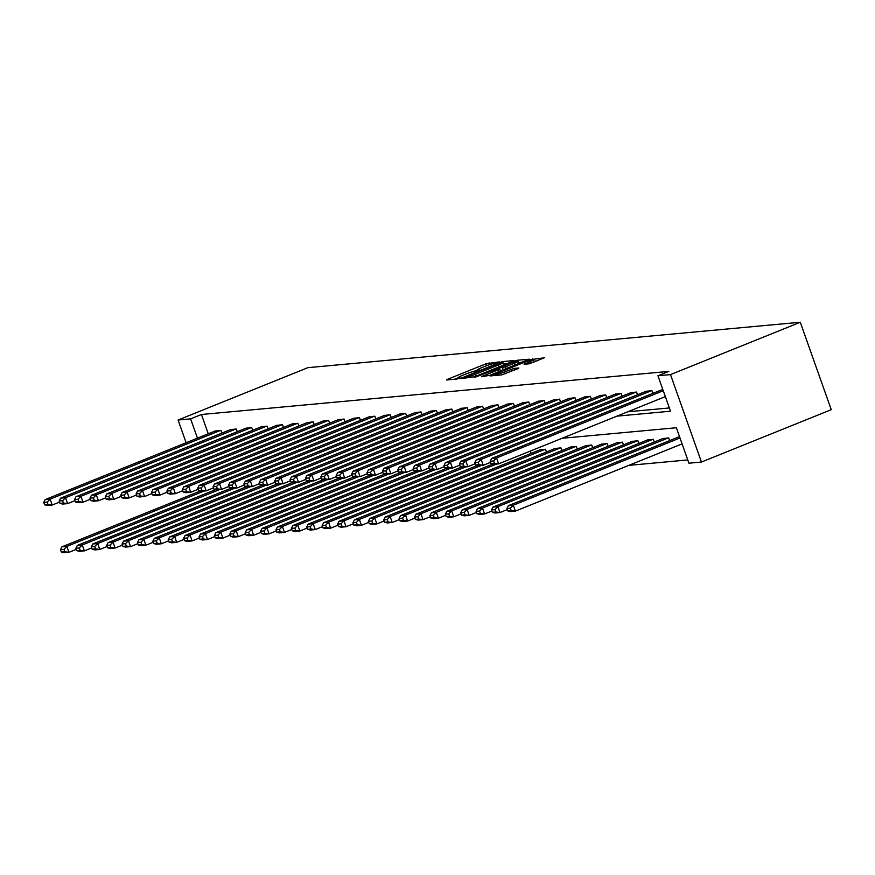 <?xml version="1.0" encoding="UTF-8"?>
<svg xmlns="http://www.w3.org/2000/svg" width="875" height="875" viewBox="0 0 875 875"><rect width="100%" height="100%" fill="white"/><g stroke="black" fill="none" stroke-linecap="round" stroke-linejoin="round"><path stroke-width="1.31" d="M477.914 370.737L477.619 369.895A7.919 0.831 -19.5 0 1 481.972 367.533L485.166 366.253A7.919 0.831 -19.5 0 1 495.053 363.223L499.363 361.9L485.975 363.803L447.759 379.214L446.6 379.98L456.892 379.039L460.009 377.858L458.533 377.956A7.919 0.831 -19.5 0 1 457.866 377.858L454.311 379.269M458.161 378.7L457.866 377.858A7.919 0.831 -19.5 0 1 462.23 375.506L465.412 374.216A7.919 0.831 -19.5 0 1 475.311 371.186L478.8 370.409L479.762 369.895L478.286 369.994A7.919 0.831 -19.5 0 1 477.619 369.895M529.167 363.814L544.348 357.809L529.616 359.778L490.033 375.933L501.67 374.905L517.716 368.736L518.864 367.97L513.975 368.419L504.459 371.952A6.617 0.689 -19.5 0 1 495.633 374.402A6.617 0.689 -19.5 0 1 499.275 372.433L524.442 362.283A6.617 0.689 -19.5 0 1 533.269 359.833A6.617 0.689 -19.5 0 1 529.627 361.802L524.059 364.23L529.167 363.814M190.619 418.862L201.436 414.498L668.773 371.394L657.956 375.758L670.491 374.598L800.286 322.252L307.88 367.664L178.084 420.022L190.619 418.862L197.455 438.167M512.859 361.32L514.008 360.555L502.578 361.605L499.494 362.556L459.9 378.711L474.633 376.742L512.859 361.32M517.639 360.216L529.288 359.198L489.694 375.353L481.502 376.709L498.367 369.72L499.734 368.988L496.278 369.261L474.742 377.355L514.555 361.167L517.639 360.216L517.989 361.189M562.045 438.288L676.364 427.744L688.92 463.192L701.455 462.033L831.25 409.686L800.286 322.252M201.436 414.498L208.272 433.803M627.758 411.786L669.353 407.947M215.042 431.069L220.916 430.391L221.878 433.103M230.442 429.658L236.316 428.969L237.278 431.681M245.831 428.236L251.705 427.558L252.667 430.27M261.231 426.814L267.105 426.136L268.056 428.848M276.62 425.392L282.494 424.714L283.456 427.427M292.009 423.97L297.883 423.292L298.845 426.005M307.409 422.559L313.283 421.87L314.245 424.583M322.798 421.138L328.672 420.459L329.634 423.172M338.198 419.716L344.072 419.038L345.034 421.75M353.587 418.294L359.461 417.616L360.423 420.328M368.988 416.872L374.861 416.194L375.812 418.906M384.377 415.461L390.25 414.772L391.213 417.484M399.777 414.039L405.65 413.35L406.602 416.073M415.166 412.617L421.039 411.939L422.002 414.652M430.555 411.195L436.428 410.517L437.391 413.23M445.955 409.773L451.828 409.095L452.791 411.808M461.344 408.352L467.217 407.673L468.18 410.386M476.744 406.941L482.617 406.252L483.58 408.975M492.133 405.519L498.006 404.841L498.969 407.553M507.533 404.097L513.406 403.419L514.358 406.131M522.922 402.675L528.795 401.997L529.758 404.709M538.311 401.253L544.184 400.575L545.147 403.288M553.711 399.842L559.584 399.153L560.547 401.866M569.1 398.42L574.973 397.742L575.936 400.455M584.5 396.998L590.373 396.32L591.336 399.033M599.889 395.577L605.763 394.898L606.725 397.611M615.289 394.155L621.162 393.477L622.125 396.189M630.678 392.744L636.552 392.055L637.514 394.767M646.078 391.322L651.952 390.644L652.903 393.356M661.467 389.9L662.867 389.627M628.808 465.369L687.761 459.933M531.103 453.392L530.283 451.095M539.656 449.936L545.53 449.258L546.492 451.97M555.056 448.525L560.93 447.836L561.881 450.548M570.445 447.103L576.319 446.425L577.281 449.137M585.845 445.681L591.719 445.003L592.67 447.716M601.234 444.259L607.108 443.581L608.07 446.294M616.623 442.837L622.497 442.159L623.459 444.872M632.023 441.416L637.897 440.737L638.859 443.45M647.412 440.005L653.286 439.316L654.248 442.039M662.812 438.583L668.686 437.905L669.648 440.617M678.202 437.161L679.602 436.898M701.455 462.033L670.491 374.598M616.941 416.15L670.512 411.206L657.956 375.758M178.084 420.022L186.123 442.739M477.608 369.873L473.484 371.536M507.139 363.628L503.212 364M500.675 362.709L464.964 376.906L464.002 377.42L465.555 377.311A7.919 0.831 -19.5 0 0 475.453 374.281L498.389 365.028A7.919 0.831 -19.5 0 0 502.742 362.677A7.919 0.831 -19.5 0 0 502.075 362.578L500.675 362.709M503.584 365.061A7.919 0.831 -19.5 0 0 503.584 365.039L502.742 362.677M518.569 362.578L522.2 362.239M514.456 363.234A6.617 0.689 -19.5 0 0 518.098 361.266A6.617 0.689 -19.5 0 0 509.272 363.716L499.045 368.025L505.586 366.811L514.456 363.234L515.112 365.094M502.447 370.202L500.238 370.409M537.261 360.85L533.739 361.178M204.127 491.028L66.861 546.394L61.928 546.842L200.277 491.039M63.941 549.369L66.861 546.394L68.961 552.3L64.028 552.748L61.327 552.048L64.772 551.731L63.941 549.369L60.484 549.686L61.327 552.048M76.267 549.347L68.961 552.3L64.772 551.731M61.928 546.842L60.484 549.686M220.423 430.434L50.127 499.133L52.216 505.039L59.533 502.086M215.491 430.894L45.194 499.581L50.127 499.133L47.206 502.108L43.75 502.425L44.592 504.787L48.038 504.47L47.206 502.108M48.038 504.47L52.216 505.039L47.283 505.488L44.592 504.787M43.75 502.425L45.194 499.581M219.516 489.606L82.261 544.972L77.328 545.42L215.666 489.628M79.33 547.947L82.261 544.972L84.35 550.878L79.417 551.337L76.716 550.627L80.172 550.309L79.33 547.947L75.884 548.264L76.716 550.627M91.656 547.936L84.35 550.878L80.172 550.309M77.328 545.42L75.884 548.264M234.916 488.184L97.65 543.55L92.717 544.009L231.066 488.206M94.73 546.525L97.65 543.55L99.75 549.456L94.806 549.916L92.116 549.205L95.561 548.887L94.73 546.525L91.273 546.842L92.116 549.205M107.056 546.514L99.75 549.456L95.561 548.887M92.717 544.009L91.273 546.842M235.823 429.023L65.527 497.711L67.616 503.617L74.922 500.664M230.88 429.472L60.594 498.159L65.527 497.711L62.595 500.686L59.139 501.003L59.981 503.366L63.438 503.048L62.595 500.686M63.438 503.048L67.616 503.617L62.683 504.077L59.981 503.366M59.139 501.003L60.594 498.159M251.213 427.602L80.916 496.289L83.005 502.195L90.311 499.253M246.28 428.05L75.983 496.748L80.916 496.289L77.995 499.264L74.539 499.581L75.37 501.944L78.827 501.627L77.995 499.264M78.827 501.627L83.005 502.195L78.072 502.655L75.37 501.944M74.539 499.581L75.983 496.748M250.305 486.763L113.05 542.128L108.117 542.587L246.455 486.784M110.119 545.103L113.05 542.128L115.139 548.034L110.206 548.494L107.505 547.783L110.961 547.466L110.119 545.103L106.673 545.42L107.505 547.783M122.445 545.092L115.139 548.034L110.961 547.466M108.117 542.587L106.673 545.42M265.705 485.352L128.439 540.706L123.506 541.166L261.844 485.363M125.519 543.681L128.439 540.706L130.528 546.623L125.595 547.072L122.894 546.372L126.35 546.055L125.519 543.681L122.062 544.009L122.894 546.372M137.845 543.67L130.528 546.623L126.35 546.055M123.506 541.166L122.062 544.009M281.094 483.93L143.839 539.295L138.895 539.744L277.244 483.941M140.908 542.27L143.839 539.295L145.928 545.202L140.995 545.65L138.294 544.95L141.75 544.633L140.908 542.27L137.452 542.587L138.294 544.95M153.234 542.248L145.928 545.202L141.75 544.633M138.895 539.744L137.452 542.587M266.602 426.18L96.305 494.867L98.405 500.773L105.711 497.831M261.669 426.639L91.372 495.327L96.305 494.867L93.384 497.842L89.928 498.159L90.77 500.522L94.227 500.205L93.384 497.842M94.227 500.205L98.405 500.773L93.472 501.233L90.77 500.522M89.928 498.159L91.372 495.327M282.002 424.758L111.705 493.445L113.794 499.352L121.1 496.409M277.069 425.217L106.772 493.905L111.705 493.445L108.784 496.42L105.328 496.738L106.159 499.111L109.616 498.783L108.784 496.42M109.616 498.783L113.794 499.352L108.861 499.811L106.159 499.111M105.328 496.738L106.772 493.905M297.391 423.336L127.094 492.034L129.194 497.941L136.5 494.988M292.458 423.795L122.161 492.483L127.094 492.034L124.173 495.009L120.717 495.327L121.559 497.689L125.005 497.372L124.173 495.009M125.005 497.372L129.194 497.941L124.261 498.389L121.559 497.689M120.717 495.327L122.161 492.483M296.483 482.508L159.228 537.873L154.295 538.322L292.633 482.53M156.308 540.848L159.228 537.873L161.317 543.78L156.384 544.239L153.683 543.528L157.139 543.211L156.308 540.848L152.852 541.166L153.683 543.528M168.623 540.827L161.317 543.78L157.139 543.211M154.295 538.322L152.852 541.166M312.791 421.925L142.494 490.613L144.583 496.519L151.889 493.566M307.858 422.373L137.561 491.061L142.494 490.613L139.562 493.587L136.117 493.905L136.948 496.267L140.405 495.95L139.562 493.587M140.405 495.95L144.583 496.519L139.65 496.967L136.948 496.267M136.117 493.905L137.561 491.061M311.883 481.086L174.617 536.452L169.684 536.911L308.033 481.108M171.697 539.427L174.617 536.452L176.717 542.358L171.784 542.817L169.083 542.106L172.539 541.789L171.697 539.427L168.241 539.744L169.083 542.106M184.023 539.416L176.717 542.358L172.539 541.789M169.684 536.911L168.241 539.744M328.18 420.503L157.883 489.191L159.983 495.097L167.289 492.155M323.247 420.952L152.95 489.65L157.883 489.191L154.963 492.166L151.506 492.483L152.348 494.845L155.794 494.528L154.963 492.166M155.794 494.528L159.983 495.097L155.039 495.556L152.348 494.845M151.506 492.483L152.95 489.65M327.272 479.664L190.017 535.03L185.084 535.489L323.422 479.686M187.086 538.005L190.017 535.03L192.106 540.936L187.173 541.395L184.472 540.684L187.928 540.367L187.086 538.005L183.641 538.322L184.472 540.684M199.412 537.994L192.106 540.936L187.928 540.367M185.084 535.489L183.641 538.322M343.58 419.081L173.283 487.769L175.372 493.675L182.678 490.733M338.647 419.53L168.35 488.228L173.283 487.769L170.352 490.744L166.906 491.061L167.738 493.423L171.194 493.106L170.352 490.744M171.194 493.106L175.372 493.675L170.439 494.134L167.738 493.423M166.906 491.061L168.35 488.228M342.672 478.253L205.406 533.608L200.473 534.067L338.822 478.264M202.486 536.583L205.406 533.608L207.506 539.525L202.562 539.973L199.872 539.273L203.317 538.945L202.486 536.583L199.03 536.911L199.872 539.273M214.812 536.572L207.506 539.525L203.317 538.945M200.473 534.067L199.03 536.911M358.969 417.659L188.672 486.347L190.761 492.253L198.078 489.311M354.036 418.119L183.739 486.806L188.672 486.347L185.752 489.322L182.295 489.639L183.127 492.002L186.583 491.684L185.752 489.322M186.583 491.684L190.761 492.253L185.828 492.713L183.127 492.002M182.295 489.639L183.739 486.806M358.061 476.831L220.806 532.197L215.873 532.645L354.211 476.842M217.875 535.172L220.806 532.197L222.895 538.103L217.963 538.552L215.261 537.852L218.717 537.534L217.875 535.172L214.43 535.489L215.261 537.852M230.202 535.15L222.895 538.103L218.717 537.534M215.873 532.645L214.43 535.489M374.369 416.238L204.072 484.936L206.161 490.842L213.467 487.889M369.425 416.697L199.128 485.384L204.072 484.936L201.141 487.911L197.684 488.228L198.527 490.591L201.983 490.273L201.141 487.911M201.983 490.273L206.161 490.842L201.228 491.291L198.527 490.591M197.684 488.228L199.128 485.384M373.461 475.409L236.195 530.775L231.262 531.223L369.611 475.431M233.275 533.75L236.195 530.775L238.284 536.681L233.352 537.141L230.661 536.43L234.106 536.113L233.275 533.75L229.819 534.067L230.661 536.43M245.602 533.728L238.284 536.681L234.106 536.113M231.262 531.223L229.819 534.067M389.758 414.816L219.461 483.514L221.55 489.42L228.856 486.467M384.825 415.275L214.528 483.963L219.461 483.514L216.541 486.489L213.084 486.806L213.916 489.169L217.372 488.852L216.541 486.489M217.372 488.852L221.55 489.42L216.617 489.869L213.916 489.169M213.084 486.806L214.528 483.963M388.85 473.988L251.595 529.353L246.663 529.812L385 474.009M248.664 532.328L251.595 529.353L253.684 535.259L248.752 535.719L246.05 535.008L249.506 534.691L248.664 532.328L245.208 532.645L246.05 535.008M260.991 532.317L253.684 535.259L249.506 534.691M246.663 529.812L245.208 532.645M405.147 413.405L234.85 482.092L236.95 487.998L244.256 485.056M400.214 413.853L229.917 482.541L234.85 482.092L231.93 485.067L228.473 485.384L229.316 487.747L232.772 487.43L231.93 485.067M232.772 487.43L236.95 487.998L232.017 488.458L229.316 487.747M228.473 485.384L229.917 482.541M404.25 472.566L266.984 527.931L262.052 528.391L400.389 472.587M264.064 530.906L266.984 527.931L269.073 533.837L264.141 534.297L261.439 533.586L264.895 533.269L264.064 530.906L260.608 531.223L261.439 533.586M276.391 530.895L269.073 533.837L264.895 533.269M262.052 528.391L260.608 531.223M420.547 411.983L250.25 480.67L252.339 486.577L259.645 483.634M415.614 412.431L245.317 481.13L250.25 480.67L247.319 483.645L243.873 483.963L244.705 486.325L248.161 486.008L247.319 483.645M248.161 486.008L252.339 486.577L247.406 487.036L244.705 486.325M243.873 483.963L245.317 481.13M419.639 471.144L282.384 526.509L277.441 526.969L415.789 471.166M279.453 529.484L282.384 526.509L284.473 532.427L279.541 532.875L276.839 532.175L280.295 531.847L279.453 529.484L275.997 529.802L276.839 532.175M291.78 529.473L284.473 532.427L280.295 531.847M277.441 526.969L275.997 529.802M435.936 410.561L265.639 479.248L267.739 485.155L275.045 482.212M431.003 411.02L260.706 479.708L265.639 479.248L262.719 482.223L259.262 482.541L260.105 484.903L263.55 484.586L262.719 482.223M263.55 484.586L267.739 485.155L262.806 485.614L260.105 484.903M259.262 482.541L260.706 479.708M435.028 469.733L297.773 525.098L292.841 525.547L431.178 469.744M294.853 528.073L297.773 525.098L299.863 531.005L294.93 531.453L292.228 530.753L295.684 530.436L294.853 528.073L291.397 528.391L292.228 530.753M307.169 528.052L299.863 531.005L295.684 530.436M292.841 525.547L291.397 528.391M451.336 409.139L281.039 477.827L283.128 483.744L290.434 480.791M446.403 409.598L276.106 478.286L281.039 477.827L278.108 480.802L274.663 481.13L275.494 483.492L278.95 483.175L278.108 480.802M278.95 483.175L283.128 483.744L278.195 484.192L275.494 483.492M274.663 481.13L276.106 478.286M450.428 468.311L313.162 523.677L308.23 524.125L446.578 468.333M310.242 526.652L313.162 523.677L315.262 529.583L310.33 530.042L307.628 529.331L311.073 529.014L310.242 526.652L306.786 526.969L307.628 529.331M322.569 526.63L315.262 529.583L311.073 529.014M308.23 524.125L306.786 526.969M466.725 407.717L296.428 476.416L298.517 482.322L305.834 479.369M461.792 408.177L291.495 476.864L296.428 476.416L293.508 479.391L290.052 479.708L290.894 482.07L294.339 481.753L293.508 479.391M294.339 481.753L298.517 482.322L293.584 482.77L290.894 482.07M290.052 479.708L291.495 476.864M465.817 466.889L328.562 522.255L323.63 522.714L461.967 466.911M325.631 525.23L328.562 522.255L330.652 528.161L325.719 528.62L323.017 527.909L326.473 527.592L325.631 525.23L322.186 525.547L323.017 527.909M337.958 525.219L330.652 528.161L326.473 527.592M323.63 522.714L322.186 525.547M482.125 406.306L311.828 474.994L313.917 480.9L321.223 477.947M477.181 406.755L306.895 475.442L311.828 474.994L308.897 477.969L305.441 478.286L306.283 480.648L309.739 480.331L308.897 477.969M309.739 480.331L313.917 480.9L308.984 481.359L306.283 480.648M305.441 478.286L306.895 475.442M481.217 465.467L343.952 520.833L339.019 521.292L477.367 465.489M341.031 523.808L343.952 520.833L346.052 526.739L341.108 527.198L338.417 526.488L341.863 526.17L341.031 523.808L337.575 524.125L338.417 526.488M353.358 523.797L346.052 526.739L341.863 526.17M339.019 521.292L337.575 524.125M497.514 404.884L327.217 473.572L329.306 479.478L336.623 476.536M492.581 405.333L322.284 474.031L327.217 473.572L324.297 476.547L320.841 476.864L321.672 479.227L325.128 478.909L324.297 476.547M325.128 478.909L329.306 479.478L324.373 479.938L321.672 479.227M320.841 476.864L322.284 474.031M496.606 464.045L359.352 519.411L354.419 519.87L492.756 464.067M356.42 522.386L359.352 519.411L361.441 525.317L356.508 525.777L353.806 525.077L357.262 524.748L356.42 522.386L352.975 522.703L353.806 525.077M368.747 522.375L361.441 525.317L357.262 524.748M354.419 519.87L352.975 522.703M512.903 403.462L342.617 472.15L344.706 478.056L352.012 475.114M507.97 403.922L337.673 472.609L342.617 472.15L339.686 475.125L336.23 475.442L337.072 477.805L340.528 477.488L339.686 475.125M340.528 477.488L344.706 478.056L339.773 478.516L337.072 477.805M336.23 475.442L337.673 472.609M545.038 449.302L374.741 518L369.808 518.448L540.105 449.761M371.82 520.975L374.741 518L376.83 523.906L371.897 524.355L369.195 523.655L372.652 523.337L371.82 520.975L368.364 521.292L369.195 523.655M384.147 520.953L376.83 523.906L372.652 523.337M369.808 518.448L368.364 521.292M528.303 402.041L358.006 470.728L360.095 476.645L367.402 473.692M523.37 402.5L353.073 471.188L358.006 470.728L355.086 473.703L351.63 474.031L352.461 476.394L355.917 476.066L355.086 473.703M355.917 476.066L360.095 476.645L355.163 477.094L352.461 476.394M351.63 474.031L353.073 471.188M560.438 447.88L390.141 516.578L385.197 517.027L555.494 448.339M387.209 519.553L390.141 516.578L392.23 522.484L387.297 522.933L384.595 522.233L388.052 521.916L387.209 519.553L383.753 519.87L384.595 522.233M399.536 519.531L392.23 522.484L388.052 521.916M385.197 517.027L383.753 519.87M543.692 400.619L373.395 469.317L375.495 475.223L382.802 472.27M538.759 401.078L368.462 469.766L373.395 469.317L370.475 472.292L367.019 472.609L367.861 474.972L371.317 474.655L370.475 472.292M371.317 474.655L375.495 475.223L370.562 475.672L367.861 474.972M367.019 472.609L368.462 469.766M575.827 446.469L405.53 515.156L400.597 515.616L570.894 446.917M402.609 518.131L405.53 515.156L407.619 521.062L402.686 521.522L399.984 520.811L403.441 520.494L402.609 518.131L399.153 518.448L399.984 520.811M414.925 518.12L407.619 521.062L403.441 520.494M400.597 515.616L399.153 518.448M559.092 399.208L388.795 467.895L390.884 473.802L398.191 470.848M554.159 399.656L383.862 468.344L388.795 467.895L385.864 470.87L382.419 471.188L383.25 473.55L386.706 473.233L385.864 470.87M386.706 473.233L390.884 473.802L385.952 474.261L383.25 473.55M382.419 471.188L383.862 468.344M591.216 445.047L420.919 513.734L415.986 514.194L586.283 445.495M417.998 516.709L420.919 513.734L423.019 519.641L418.086 520.1L415.384 519.389L418.841 519.072L417.998 516.709L414.542 517.027L415.384 519.389M430.325 516.698L423.019 519.641L418.841 519.072M415.986 514.194L414.542 517.027M574.481 397.786L404.184 466.473L406.284 472.38L413.591 469.438M569.548 398.234L399.252 466.933L404.184 466.473L401.264 469.448L397.808 469.766L398.65 472.128L402.095 471.811L401.264 469.448M402.095 471.811L406.284 472.38L401.341 472.839L398.65 472.128M397.808 469.766L399.252 466.933M606.616 443.625L436.319 512.312L431.386 512.772L601.683 444.084M433.387 515.288L436.319 512.312L438.408 518.219L433.475 518.678L430.773 517.967L434.23 517.65L433.387 515.288L429.942 515.605L430.773 517.967M445.714 515.277L438.408 518.219L434.23 517.65M431.386 512.772L429.942 515.605M589.881 396.364L419.584 465.052L421.673 470.958L428.98 468.016M584.948 396.823L414.652 465.511L419.584 465.052L416.653 468.027L413.208 468.344L414.039 470.706L417.495 470.389L416.653 468.027M417.495 470.389L421.673 470.958L416.741 471.417L414.039 470.706M413.208 468.344L414.652 465.511M622.005 442.203L451.708 510.891L446.775 511.35L617.072 442.663M448.787 513.866L451.708 510.891L453.808 516.808L448.875 517.256L446.173 516.556L449.619 516.239L448.787 513.866L445.331 514.194L446.173 516.556M461.114 513.855L453.808 516.808L449.619 516.239M446.775 511.35L445.331 514.194M605.27 394.942L434.973 463.63L437.062 469.547L444.38 466.594M600.337 395.402L430.041 464.089L434.973 463.63L432.053 466.605L428.597 466.922L429.428 469.295L432.884 468.967L432.053 466.605M432.884 468.967L437.062 469.547L432.13 469.995L429.428 469.295M428.597 466.922L430.041 464.089M637.405 440.781L467.108 509.48L462.175 509.928L632.472 441.241M464.177 512.455L467.108 509.48L469.197 515.386L464.264 515.834L461.562 515.134L465.019 514.817L464.177 512.455L460.731 512.772L461.562 515.134M476.503 512.433L469.197 515.386L465.019 514.817M462.175 509.928L460.731 512.772M620.67 393.52L450.373 462.219L452.463 468.125L459.769 465.172M615.727 393.98L445.43 462.667L450.373 462.219L447.442 465.194L443.986 465.511L444.828 467.873L448.284 467.556L447.442 465.194M448.284 467.556L452.463 468.125L447.53 468.573L444.828 467.873M443.986 465.511L445.43 462.667M652.794 439.37L482.497 508.058L477.564 508.506L647.861 439.819M479.577 511.033L482.497 508.058L484.586 513.964L479.653 514.423L476.962 513.712L480.408 513.395L479.577 511.033L476.12 511.35L476.962 513.712M491.903 511.011L484.586 513.964L480.408 513.395M477.564 508.506L476.12 511.35M636.059 392.109L465.762 460.797L467.852 466.703L475.158 463.75M631.127 392.558L460.83 461.245L465.762 460.797L462.842 463.772L459.386 464.089L460.217 466.452L463.673 466.134L462.842 463.772M463.673 466.134L467.852 466.703L462.919 467.152L460.217 466.452M459.386 464.089L460.83 461.245M668.194 437.948L497.897 506.636L492.964 507.095L663.261 438.397M494.966 509.611L497.897 506.636L499.986 512.542L495.053 513.002L492.352 512.291L495.808 511.973L494.966 509.611L491.509 509.928L492.352 512.291M507.292 509.6L499.986 512.542L495.808 511.973M492.964 507.095L491.509 509.928M651.448 390.688L481.152 459.375L483.252 465.281L490.558 462.339M646.516 391.136L476.219 459.834L481.152 459.375L478.231 462.35L474.775 462.667L475.617 465.03L479.073 464.712L478.231 462.35M479.073 464.712L483.252 465.281L478.319 465.741L475.617 465.03M474.775 462.667L476.219 459.834M679.984 437.981L513.286 505.214L508.353 505.673L678.65 436.986M510.366 508.189L513.286 505.214L515.375 511.12L510.442 511.58L507.741 510.869L511.197 510.552L510.366 508.189L506.909 508.506L507.741 510.869M682.084 443.887L515.375 511.12L511.197 510.552M508.353 505.673L506.909 508.506M663.25 390.709L496.552 457.953L498.641 463.859L665.35 396.627M661.916 389.725L491.619 458.413L496.552 457.953L493.631 460.928L490.175 461.245L491.006 463.608L494.462 463.291L493.631 460.928M494.462 463.291L498.641 463.859L493.708 464.319L491.006 463.608M490.175 461.245L491.619 458.413M478.472 370.541L478.286 369.994M458.73 378.503L458.533 377.956M447.978 379.859L447.759 379.214M486.642 365.673L485.975 363.803M489.694 364.602L489.07 362.852M461.497 378.613L461.267 377.967M503.42 363.967L502.578 361.605M464.472 378.339L464.155 377.442M465.872 378.208L465.555 377.311M476.109 376.141L475.453 374.281M499.045 366.887L498.389 365.028M483.098 376.622L482.869 375.977M499.023 371.58L498.367 369.72M514.784 361.812L514.555 361.167M499.57 368.955L499.253 368.058M503.245 369.884L502.502 367.762M506.242 368.67L505.586 366.811M525.656 364.131L525.427 363.497M530.25 363.562L529.627 361.802M505.116 373.811L504.459 371.952M511.536 371.219L510.88 369.359M514.544 370.016L513.975 368.419M491.619 375.834L491.389 375.189M529.834 360.412L529.616 359.778M533.028 359.745L532.711 358.827M464.33 378.35L464.002 377.42M500.445 371.011L499.734 368.988M518.919 363.562L518.098 361.266M499.373 368.977L499.045 368.025M534.078 362.13L533.269 359.833M495.994 375.43L495.633 374.402"/></g></svg>
